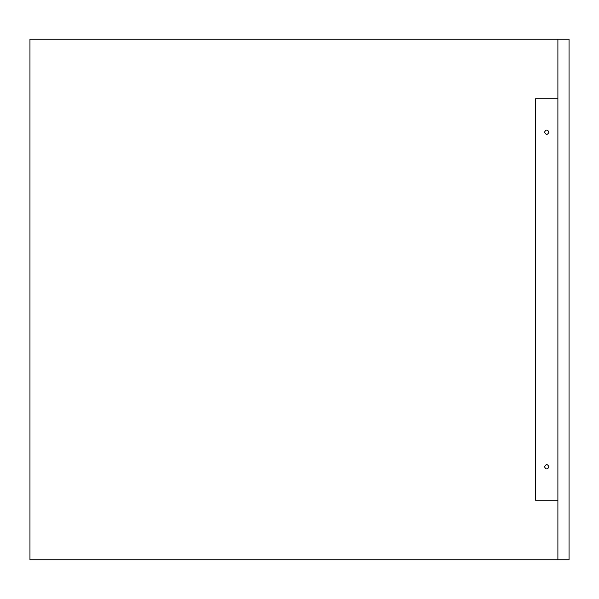<?xml version="1.0" encoding="UTF-8"?>
<svg xmlns="http://www.w3.org/2000/svg" width="599" height="599" viewBox="0 0 599 599"><rect width="100%" height="100%" fill="white"/><g stroke="black" fill="none" stroke-linecap="round" stroke-linejoin="round"><path stroke-width="0.9" d="M557.894 39.242L569.05 39.242L569.05 559.758L29.95 559.758L557.894 559.758L557.894 39.242L29.95 39.242L557.894 39.242M29.95 39.242L29.95 559.758L29.95 39.242M535.588 98.73L557.894 98.73L557.894 500.27L535.588 500.27L535.588 98.73M548.976 132.192C547.486 135.067 545.996 135.067 544.513 132.192C545.996 129.317 547.486 129.317 548.976 132.192M548.976 466.808C547.486 469.683 545.996 469.683 544.513 466.808C545.996 463.933 547.486 463.933 548.976 466.808"/></g></svg>
